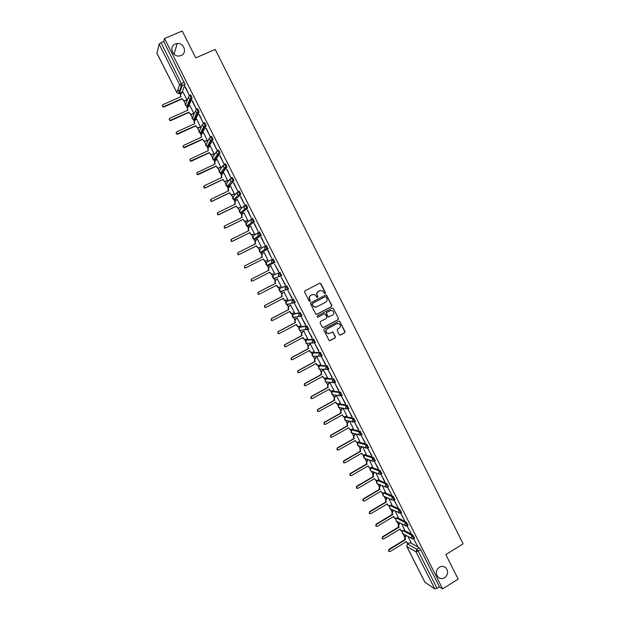 <?xml version="1.0" encoding="UTF-8"?>
<svg xmlns="http://www.w3.org/2000/svg" width="620" height="620" viewBox="0 0 620 620"><rect width="100%" height="100%" fill="white"/><g stroke="black" fill="none" stroke-linecap="round" stroke-linejoin="round"><path stroke-width="0.93" d="M325.167 293.508L325.438 292.617L320.928 283.635L319.688 283.208L304.994 290.827L304.606 292.105L309.155 301.126L310.023 301.421L310.295 300.522L309.713 299.359C309.039 297.631 309.458 296.275 310.961 295.283L312.185 294.639L314.945 294.709L317.006 297.437L317.611 297.453L317.882 296.562L317.3 295.399C316.634 293.671 317.045 292.315 318.541 291.33L319.757 290.695L322.47 290.741L324.578 293.493L325.167 293.508M324.911 293.578L325.19 292.687L320.679 283.712L319.711 283.201M309.767 301.49L309.713 299.359M317.355 297.522L317.3 295.399M439.332 567.215C435.844 570.23 435.426 573.539 438.077 577.143C440.084 578.879 442.277 579.08 444.656 577.763C448.151 574.701 448.547 571.369 445.827 567.781C443.843 566.107 441.673 565.921 439.332 567.215M175.29 43.966C169.082 46.26 172.151 56.567 178.878 56.04L181.133 55.544C187.465 53.165 184.062 42.641 177.227 43.493L175.29 43.966M377.363 480.407L378.223 479.903L386.678 483.406L385.803 483.918L387.485 487.243M378.068 479.996L377.394 480.415L385.803 483.918L385.051 486.522L385.462 487.057L387.678 487.126L388.554 486.607L386.678 483.406M381.812 473.773L380.13 470.44L371.69 467.41M375.224 460.784L373.558 457.452L365.304 454.77M368.637 447.764L366.978 444.432L358.91 442.107M362.026 434.721L360.383 431.381L352.493 429.412M355.407 421.646L353.764 418.299L346.069 416.686M348.765 408.541L347.138 405.186L339.621 403.93M342.101 395.405L340.488 392.042L333.165 391.142M335.428 382.238L333.831 378.867L326.694 378.332M328.732 369.047L327.151 365.661L320.207 365.49M322.02 355.826L320.463 352.423L313.704 352.617M315.278 342.573L313.751 339.156L307.195 339.714M308.512 329.298L308.869 329.112L307.032 325.856L300.661 326.779M301.157 316.394L302.126 315.781L300.289 312.519L294.113 313.813M294.392 303.041L295.36 302.428L293.531 299.158L287.548 300.824M287.61 289.656L288.587 289.044L286.758 285.758L280.976 287.804M339.318 334.575L340.55 334.986L344.612 332.8L344.991 331.537L339.659 321.238L338.784 321.214L324.229 328.972L323.841 330.251L329.173 340.558L330.088 340.605L335.025 337.954L335.412 336.675L332.932 332.056L329.592 333.335L327.166 333.227C325.601 331.685 325.647 330.22 327.313 328.825L336.9 323.71L339.241 323.787C340.868 325.306 340.837 326.787 339.163 328.213L337.567 329.065L337.187 330.336L339.318 334.575M164.533 38.525L182.21 31L195.742 57.885L215.218 49.406L463.117 543.833L445.819 554.606L458.149 579.096L442.649 588.907L164.533 38.525L163.773 41.501L161.03 42.672L182.296 85.576L179.25 93.543M331.467 306.652L331.847 305.381L326.461 295.019L325.616 295.004L310.961 302.669L310.574 303.94L315.96 314.325L316.859 314.356L331.467 306.652L331.591 305.435L326.601 295.492L325.678 294.973M333.436 308.543L338.427 318.471L338.047 319.742L323.485 327.5L322.245 327.081L320.091 322.819L320.478 321.54L326.407 318.401L326.794 317.122L325.019 313.914L324.136 313.883L317.959 317.146L317.332 317.122L317.363 315.967L332.204 308.125L333.436 308.543L338.427 318.471M410.254 542.694L419.205 547.747L416.779 549.243L418.283 551.265L437.054 588.38L434.791 588.899L424.964 582.257M177.979 89.288L179.699 92.69M179.971 93.225L180.381 94.038M183.993 101.176L185.279 103.703M186.589 106.291L187.24 107.585M190.836 114.684L192.092 117.165M193.393 119.737L194.083 121.086M197.462 127.759L198.888 130.588M200.19 133.145L200.896 134.555M204.282 141.228L205.669 143.98M206.964 146.529L207.7 147.986M211.087 154.667L212.435 157.341M213.722 159.875L214.489 161.386M217.868 168.067L219.185 170.671M219.681 171.647L221.255 174.755M224.642 181.443L225.92 183.97M226.432 184.985L228.013 188.093M231.554 195.091L232.639 197.238M233.174 198.292L234.748 201.399M238.281 208.382L239.343 210.475M239.894 211.56L241.475 214.675M245.001 221.642L246.031 223.681M246.605 224.804L248.178 227.92M251.697 234.864L252.704 236.856M253.293 238.018L254.874 241.133M258.377 248.062L259.362 249.999M259.966 251.201L261.547 254.316M265.05 261.229L265.996 263.113M266.623 264.353L268.204 267.468M271.7 274.365L272.622 276.195M273.273 277.473L274.854 280.589M278.334 287.471L279.233 289.246M279.899 290.563L281.48 293.678M284.952 300.545L285.828 302.265M286.51 303.622L288.091 306.737M291.563 313.588L292.408 315.255M293.113 316.649L294.694 319.773M298.15 326.601L298.972 328.22M300.212 330.677L301.274 332.769M304.722 339.589L305.521 341.155M306.76 343.604L307.838 345.735M311.287 352.54L312.054 354.051M313.286 356.5L314.394 358.678M317.828 365.459L318.572 366.924M319.804 369.365L320.928 371.582M324.33 378.308L325.066 379.75M326.306 382.199L327.453 384.462M330.855 391.189L331.545 392.553M332.793 395.01L333.955 397.311M337.365 404.039L338.016 405.333M339.256 407.782L340.45 410.13M343.852 416.857L344.472 418.074M345.712 420.531L346.929 422.925M350.331 429.652L350.912 430.792M352.16 433.256L353.385 435.682M356.795 442.417L357.337 443.478M358.585 445.943L359.833 448.415M363.243 455.15L363.746 456.134M364.994 458.606L366.265 461.117M369.675 467.852L370.14 468.759M371.388 471.231L372.682 473.789M376.092 480.523L376.518 481.36M377.774 483.84L379.084 486.429M382.501 493.171L382.881 493.931M384.137 496.411L385.477 499.046M388.887 505.788L389.236 506.47M390.492 508.958L391.848 511.632M395.258 518.374L395.568 518.986M396.831 521.474L398.203 524.187M401.621 530.937L401.892 531.464M403.163 533.975L404.55 536.718M442.649 588.907L439.464 586.853L437.054 588.38M184.993 84.46L182.048 92.302L178.529 93.628L181.366 85.808L185.008 84.374L181.366 85.808L179.622 84.645L159.1 44.082L161.03 42.672M156.992 53.328L159.1 44.082M185.047 87.002L189.077 94.969L185.357 86.87M192.03 100.812L196.052 108.756L192.34 100.673M193.921 113.445L189.929 105.741M198.997 114.584L203.004 122.512L199.299 114.444M200.539 127.232L196.765 119.249M205.941 128.325L209.947 136.237L206.243 128.185M207.336 140.67L203.577 132.726M212.877 142.026L216.868 149.924L213.179 141.887M214.125 154.078L210.374 146.173M219.79 155.705L223.774 163.579L220.092 155.566M220.891 167.454L217.155 159.588M226.688 169.345L230.663 177.196L226.99 169.206M227.641 180.792L223.913 172.972M233.57 182.954L237.53 190.79L233.864 182.807M234.383 194.107L230.656 186.326M240.436 196.525L244.388 204.344L240.731 196.385M241.103 207.39L237.375 199.656M247.279 210.072L251.224 217.868L247.581 209.924M247.806 220.635L244.063 212.954M254.115 223.58L258.044 231.361L254.409 223.433M254.495 233.856L250.72 226.238M260.927 237.057L264.856 244.822L261.221 236.91M261.175 247.047L257.626 239.343M267.731 250.503L271.645 258.246L268.018 250.356M267.832 260.199L264.283 252.495L262.562 253.417L261.772 255.936L262.33 257.029L244.83 265.817L244.799 267.731L245.822 267.77L263.314 258.974L264.678 260.904L266.368 260.935L268.111 260.051L266.127 261.059L264.438 261.028L263.314 258.974M278.419 271.645L274.513 263.919L278.706 271.498M274.482 273.342L270.684 265.841M285.177 285.006L281.279 277.303L285.464 284.859M281.116 286.456L277.318 278.954M281.124 286.463L279.667 287.2L277.915 287.137L276.629 285.262L259.245 294.175L258.191 294.12L258.261 292.237L275.644 283.332L275.094 282.24L275.877 279.721L277.613 278.829M291.919 298.336L288.029 290.648L292.206 298.189M287.796 299.507L283.945 292.036M298.638 311.635L294.763 303.971L298.933 311.488M294.454 312.534L290.548 305.087M305.35 324.911L301.483 317.254L305.637 324.756M301.072 325.539L297.135 318.114M312.046 338.148L308.187 330.514L312.333 337.993M307.667 338.52L303.715 331.103M318.719 351.354L314.875 343.736L319.006 351.199M314.247 351.47L310.271 344.061M325.384 364.529L321.54 356.926L325.671 364.366M320.796 364.397L316.82 356.996M332.033 377.665L328.197 370.094L332.312 377.51M327.337 377.293L323.346 369.9M338.66 390.778L334.839 383.222L338.946 390.623M333.854 390.158L329.863 382.765M345.278 403.86L341.465 396.32L345.557 403.705M340.357 403L336.358 395.606M351.873 416.911L348.068 409.386L352.16 416.756M346.851 415.811L343.201 408.44M358.461 429.931L354.663 422.429L358.74 429.776M353.322 428.591L349.719 421.313M365.025 442.928L361.243 435.434L365.312 442.765M359.778 441.339L356.26 434.248M371.582 455.886L367.8 448.407L371.861 455.723M366.219 454.057L362.793 447.16M378.123 468.813L374.348 461.357L378.394 468.65M372.643 466.752L369.311 460.032M384.64 481.709L380.92 474.292L384.919 481.546M379.053 479.415L375.813 472.882M387.446 487.258L391.615 494.783L387.608 487.25M385.454 492.055L382.3 485.7M393.987 500.193L398.118 507.64L394.188 500.146M391.832 504.657L388.779 498.496M400.512 513.096L404.596 520.475L400.737 513.011M398.203 517.235L395.235 511.26M407.022 525.969L411.068 533.27L407.084 525.938M404.55 529.782L401.675 523.993M413.517 538.811L417.524 546.034L413.587 538.78M403.891 530.185L412.734 534.936L411.866 535.463L413.765 538.671L414.625 538.137L412.734 534.936M397.498 517.654L406.239 522.102L405.371 522.621L407.262 525.83L408.131 525.303L406.239 522.102M391.096 505.099L399.737 509.229L398.869 509.749L400.567 513.066M384.671 492.512L393.212 496.333L392.344 496.853L394.033 500.17M273.498 275.203L279.969 272.327L279.047 272.8L280.79 276.249L279.023 276.195L278.248 275.373L279.047 272.8L273.498 275.203L272.715 277.706L273.474 278.504L275.195 278.55M268.096 248.837L265.469 249.279L264.608 248.411L265.414 245.838L266.344 245.373L268.096 248.837L261.942 252.371L260.284 252.356L259.454 251.511L260.237 249.008L265.151 246.001M258.602 232.299L259.501 231.849L261.26 235.321L256.2 238.793L253.673 239.235L252.797 238.367L253.588 235.863L258.098 232.647M251.759 218.728L252.65 218.294L254.409 221.774L248.589 226.091M244.9 205.127L245.776 204.701C246.628 205.212 247.24 206.321 247.597 208.049L241.901 212.9M238.026 191.495L238.894 191.076C239.738 191.565 240.343 192.688 240.715 194.432L235.189 199.687M231.128 177.832L231.988 177.421C232.826 177.893 233.438 179.017 233.81 180.792L229.454 185.961L228.462 186.434M224.215 164.13L225.068 163.734C225.905 164.184 226.509 165.308 226.889 167.113L222.735 172.678L221.728 173.15M217.287 150.397L218.131 150.009C218.961 150.443 219.565 151.575 219.945 153.411L215.993 159.363L214.97 159.836M210.343 136.633L211.172 136.253C211.994 136.663 212.606 137.803 212.993 139.671L209.235 146.01L208.196 146.491M204.205 122.466C205.019 122.853 205.623 124 206.026 125.891L202.461 132.633L201.407 133.114M197.214 108.64C198.02 109.011 198.633 110.158 199.036 112.088L195.672 119.226L194.602 119.699M190.208 94.782C191.014 95.139 191.619 96.294 192.03 98.247L188.868 105.78L187.783 106.26M187.077 99.928L183.086 92.202M410.889 542.306L408.107 536.695M401.435 512.546L399.737 509.229M394.909 499.65L393.212 496.333M280.79 276.249L281.798 275.621L279.969 272.327M265.895 263.554L266.887 265.445L272.25 262.756L274.908 262.322L273.164 258.873L272.242 259.338L273.986 262.787L268.576 265.476L266.887 265.445L266.089 264.624L266.879 262.121L272.242 259.338L271.436 261.911L272.25 262.756L274.993 262.167M439.464 586.853L420.716 549.769L419.205 547.747M163.773 41.501L185.008 84.374M320.176 290.517L319.757 290.695M317.06 295.461C316.386 293.74 316.804 292.384 318.3 291.4L319.517 290.764M312.627 294.461L312.185 294.639M309.473 299.421C308.806 297.693 309.217 296.337 310.721 295.345L311.945 294.709M316.479 314.456L331.212 306.699M326.182 296.949L325.314 296.654L312.464 303.382L312.185 304.273L313.953 306.753L316.781 306.846L325.562 302.235C327.05 301.243 327.461 299.894 326.794 298.173L326.182 296.949M315.944 307.132L313.72 306.799L311.953 304.335L312.224 303.444L325.066 296.716M323.051 327.6L337.784 319.781L338.163 318.51M324.268 313.829L317.959 317.146M332.545 315.146C334.234 313.704 334.25 312.224 332.591 310.697L330.274 310.635L326.895 312.426L326.507 313.697L328.282 316.905L332.545 315.146M330.809 310.434L330.274 310.635M328.771 317.037L327.678 316.564L326.26 313.743L326.647 312.472L330.018 310.69M333.18 308.589L332.32 308.078M337.559 323.477L336.9 323.71M328.577 333.614L326.911 333.25C325.345 331.708 325.399 330.243 327.065 328.856L336.637 323.749M329.608 340.706L334.769 337.978L335.149 336.699L333.01 332.46L332.235 331.948M340.078 335.087L344.34 332.832L344.72 331.56L339.752 321.664L338.946 321.144M186.953 100.231L184.171 101.2L181.962 98.944L184.303 100.858L187.062 99.898M183.148 92.171L181.334 92.977L180.505 95.472L181.079 96.604L162.913 104.679C162.014 105.524 162.161 106.222 163.339 106.772L182.094 98.603M181.962 98.944L163.82 107.028L163.231 107.105L162.316 105.477M180.831 96.712L180.35 94.139M193.789 113.731L190.913 114.7L188.813 112.468L191.053 114.375L193.905 113.421M189.999 105.71L188.193 106.524L187.372 109.019L187.938 110.151L169.826 118.288C168.942 119.094 169.066 119.792 170.198 120.365L188.953 112.142M188.813 112.468L170.725 120.606L170.082 120.683L169.237 119.032M187.69 110.259L187.232 107.609M200.609 127.193L197.648 128.162L195.641 125.953L197.803 127.859L200.733 126.906M196.834 119.218L195.036 120.032L194.215 122.535L194.781 123.659L176.723 131.858C175.855 132.641 175.964 133.331 177.041 133.928L195.788 125.651M195.641 125.953L177.615 134.153L176.917 134.222L176.15 132.556M194.533 123.767L194.107 121.047M207.421 140.632L204.375 141.593L202.453 139.415L204.538 141.306L207.537 140.368M203.654 132.688L201.856 133.517L201.043 136.013L201.608 137.136L183.605 145.398C182.753 146.157 182.846 146.839 183.869 147.452L202.616 139.12M202.453 139.415L184.489 147.668L183.737 147.731L183.055 146.033M201.361 137.252L200.965 134.439M214.21 154.031L211.087 154.992L209.258 152.838L211.257 154.721L214.334 153.791M210.459 146.134L208.669 146.963L207.855 149.467L208.421 150.583L190.48 158.906C189.635 159.635 189.704 160.317 190.689 160.944L209.421 152.567M209.258 152.838L191.34 161.154L190.549 161.2L189.945 159.487M208.173 150.699L207.816 147.8M220.991 167.408L217.798 168.353L216.039 166.23L217.976 168.105L221.108 167.183M217.248 159.542L215.458 160.379L214.652 162.882L215.218 163.998L197.331 172.383C196.501 173.089 196.555 173.763 197.501 174.398L216.217 165.974M216.039 166.23L198.183 174.608L197.346 174.646L196.819 172.903M214.97 164.114L214.474 163.138L214.66 161.13M227.757 180.738L224.494 181.691L222.805 179.591L224.68 181.458L227.873 180.544M224.014 172.926L222.239 173.763L221.425 176.274L221.991 177.382L204.158 185.822L204.298 187.829L205.166 187.806L222.991 179.358M222.805 179.591L205.003 188.031L204.135 188.054L203.685 186.279M221.751 177.498L221.247 176.514L221.495 174.422M234.507 194.044L231.183 194.99L229.555 192.921L231.376 194.773L234.616 193.874M230.772 186.271L228.997 187.116L228.191 189.627L228.757 190.735L210.978 199.237L211.079 201.221L211.986 201.213L229.749 192.704M229.555 192.921L211.815 201.415L210.909 201.43L210.544 199.632M228.509 190.851L227.997 189.844L228.323 187.682M241.258 207.312L237.855 208.258L236.29 206.22L238.057 208.064L241.351 207.173M237.514 199.586L235.74 200.438L234.941 202.949L235.499 204.058L217.783 212.613L217.853 214.59L218.783 214.59L236.491 206.018M236.29 206.22L218.604 214.776L217.674 214.776L217.388 212.947M235.259 204.174L234.74 203.151L235.143 200.911M248 220.542L246.086 221.479L244.52 221.495L243.009 219.488L244.729 221.317L248.062 220.441M244.233 212.877L242.474 213.729L241.668 216.24L242.234 217.349L224.572 225.967L224.611 227.92L225.564 227.928L243.226 219.31M243.009 219.488L225.378 228.098L224.417 228.09L224.231 226.23M241.986 217.465L241.459 216.427L241.955 214.109M254.774 233.717L252.782 234.701L251.17 234.701L249.713 232.725L251.394 234.546L253.006 234.538L254.758 233.678M250.937 226.129L249.186 226.99L248.388 229.501L248.946 230.609L231.338 239.281L231.353 241.219L232.337 241.242L249.938 232.562M249.713 232.725L232.136 241.397L231.151 241.374L231.059 239.483M248.705 230.725L248.171 229.671L248.76 227.276M261.454 246.899L259.462 247.899L257.812 247.884L256.401 245.931L258.036 247.737L259.695 247.752L261.446 246.884M257.633 239.351L255.882 240.219L255.083 242.738L255.642 243.838L238.096 252.565L238.08 254.495L239.088 254.526L256.633 245.784M256.401 245.931L238.878 254.657L237.879 254.626L237.871 252.712M255.401 243.954L254.859 242.885L255.564 240.421M263.074 259.106L245.605 267.887L244.582 267.848L244.737 265.872M262.089 257.153L261.539 256.068L262.376 253.526M272.777 274.187L271.056 274.149L269.739 272.257M252.456 281.031L251.278 281.038L251.333 279.147L268.755 270.312L268.197 269.219L268.987 266.701L270.963 265.701L269.227 266.585L268.445 269.103L268.995 270.196L251.549 279.039L251.503 280.938L252.542 280.992L269.979 272.133L271.304 274.04L273.025 274.079L274.761 273.195M279.318 287.331L277.659 287.231L276.388 285.386M259.005 294.267L257.959 294.206L258.029 292.322L275.396 283.425L274.846 282.34L275.877 279.721M277.605 278.814L275.629 279.822M285.82 300.452L284.247 300.289L283.022 298.491M284.239 291.935L282.511 292.826L281.728 295.345L282.286 296.438L264.949 305.397L264.864 307.264L265.933 307.334L283.262 298.367L284.51 300.219L286.293 300.289L288.021 299.39M265.608 307.435L264.624 307.334L264.709 305.466L282.022 296.515L281.472 295.422L282.511 292.826M284.216 291.896L282.255 292.911M292.307 313.534L290.827 313.317L289.641 311.558M290.858 305.001L289.129 305.9L288.354 308.419L288.904 309.512L271.622 318.525L271.521 320.385L272.606 320.455L289.881 311.434L291.098 313.263L292.904 313.348L294.624 312.441M272.203 320.571L271.273 320.431L271.374 318.572L288.633 309.574L288.083 308.481L289.129 305.9M290.741 304.986L288.866 305.97M298.778 326.577L297.391 326.314L296.244 324.593M297.453 318.037L295.732 318.944L294.957 321.47L295.507 322.555L278.287 331.623L278.163 333.475L279.263 333.552L296.484 324.469L297.67 326.275L299.499 326.368L301.212 325.469M278.775 333.669L277.915 333.506L278.031 331.654L295.236 322.594L294.686 321.517L295.732 318.944M297.29 318.029L295.461 318.99M305.242 339.574L303.94 339.287L302.831 337.606M304.04 331.049L302.32 331.956L301.553 334.482L302.103 335.567L284.929 344.689L284.797 346.534L285.905 346.619L303.072 337.481L304.226 339.264L306.079 339.365L307.784 338.458M285.339 346.735L284.534 346.549L284.665 344.704L301.816 335.591L301.266 334.513L302.32 331.956M303.839 331.034L302.041 331.995M311.69 352.54L310.481 352.222L309.411 350.587M310.604 344.022L308.899 344.937L308.125 347.464L308.675 348.548L291.555 357.732L291.416 359.561L292.531 359.647L309.644 350.455L310.775 352.222L312.643 352.338L314.348 351.416M291.896 359.763L291.144 359.553L291.284 357.732L308.38 348.556L307.838 347.479L308.899 344.937M310.38 344.007L308.605 344.96M318.137 365.474L317.006 365.134L315.967 363.529M317.153 356.973L315.456 357.895L314.689 360.422L315.231 361.499L298.166 370.737L298.019 372.558L299.142 372.651L316.2 363.405L317.308 365.149L319.192 365.273L320.889 364.351M298.437 372.752L297.74 372.535L297.887 370.721L314.937 361.491L314.387 360.414L315.456 357.895M316.913 356.942L315.154 357.895M324.57 378.371L323.516 378.014L322.509 376.449M323.694 369.892L321.997 370.814L321.238 373.349L321.78 374.418L304.769 383.71L304.606 385.524L305.738 385.625L322.741 376.325L323.826 378.045L325.725 378.177L327.414 377.247M304.97 385.71L304.312 385.485L304.474 383.679L321.47 374.403L320.928 373.325L321.997 370.814M323.431 369.846L321.687 370.799M331.003 391.228L330.01 390.871L329.034 389.337M330.22 382.78L328.522 383.71L327.763 386.237L328.305 387.314L311.349 396.661L311.178 398.459L312.317 398.567L329.267 389.213L330.328 390.91L332.243 391.05L333.932 390.12M311.496 398.637L310.876 398.412L311.054 396.606L327.988 387.275L327.445 386.206L328.522 383.71M329.941 382.726L328.205 383.679M337.42 404.054L336.497 403.69L335.552 402.202M336.722 395.637L335.033 396.575L334.281 399.102L334.823 400.179L317.913 409.572L317.735 411.37L318.882 411.479L335.784 402.07L336.823 403.752L338.745 403.899L340.426 402.961M318.013 411.533L317.432 411.3L317.611 409.51L334.498 400.117L333.955 399.048L335.033 396.575M336.435 395.568L334.707 396.521M343.837 416.857L342.046 415.028M343.216 408.464L341.535 409.409L340.783 411.943L341.318 413.005L324.469 422.46L324.276 424.25L325.43 424.359L342.279 414.896L343.302 416.562L345.231 416.718L346.913 415.772M324.516 424.398L323.966 424.165L324.151 422.375L340.985 412.936L340.45 411.866L341.535 409.409M342.914 408.386L341.202 409.339M350.238 429.621L348.525 427.823M349.641 421.298L348.014 422.212L347.262 424.746L347.804 425.808L331.003 435.318L330.809 437.1L331.964 437.209L348.758 427.699L349.765 429.342L351.711 429.505L353.377 428.552M331.003 437.232L330.483 436.992L330.685 435.217L347.464 425.723L346.921 424.661L348.014 422.212M349.293 421.213L347.673 422.127M356.632 442.354L354.997 440.595M355.934 434.155L354.485 434.984L353.733 437.518L354.276 438.588L337.52 448.144L337.319 449.918L338.481 450.035L355.229 440.464L356.213 442.091L358.166 442.262L359.833 441.308M337.489 450.035L336.993 449.795L337.195 448.028L353.927 438.479L353.385 437.418L354.485 434.984M355.586 434.062L354.136 434.884M363.018 455.057L361.452 453.336M362.243 446.981L360.933 447.733L360.189 450.267L360.724 451.329L344.03 460.939L343.821 462.706L344.991 462.83L361.677 453.204L362.646 454.817L364.606 454.987L366.273 454.026M343.953 462.807L343.48 462.574L343.689 460.807L360.367 451.205L359.833 450.151L360.933 447.733M361.886 446.865L360.577 447.617M369.396 467.736L367.885 466.046M368.551 459.761L367.373 460.451L366.629 462.985L367.164 464.039L350.517 473.711L350.308 475.47L351.478 475.587L368.117 465.914L369.071 467.511L371.039 467.689L372.697 466.721M350.416 475.555L349.959 475.315L350.176 473.564L366.8 463.907L366.265 462.846L367.373 460.451M368.187 459.629L367.009 460.319M375.759 480.384L374.31 478.733M374.86 472.51L373.798 473.137L373.054 475.672L373.589 476.726L356.996 486.452L356.779 488.196L357.949 488.328L374.534 478.594L375.48 480.175L377.456 480.361L379.107 479.384M356.856 488.265L356.423 488.033L356.639 486.282L373.217 476.579L372.682 475.525L373.426 472.982L373.798 473.137M374.488 472.363L373.426 472.982M382.114 493.001L380.719 491.381M381.168 485.22L380.2 485.793L379.471 488.328L379.998 489.382L363.46 499.154L363.235 500.898L364.405 501.03L380.944 491.249L381.866 492.815L383.85 493.001L385.501 492.024M363.289 500.952L362.871 500.72L363.095 498.976L379.618 489.219L379.091 488.165L379.82 485.631L380.2 485.793M380.788 485.057L379.82 485.631M388.461 505.587L387.113 504.006M387.477 497.899L386.593 498.418L385.865 500.96L386.399 502.014L369.9 511.833L369.675 513.577L370.853 513.701L387.337 503.874L388.252 505.424L390.236 505.61L391.879 504.634M369.714 513.608L369.303 513.375L369.536 511.639L386.004 501.828L385.477 500.774L386.206 498.24L386.593 498.418M387.089 497.721L386.206 498.24M386.004 501.828L386.399 502.014M394.793 518.15L393.491 516.6M393.778 510.539L392.971 511.019L392.243 513.562L392.778 514.608L376.332 524.489L376.1 526.217L377.278 526.349L393.716 516.468L394.615 518.002L396.606 518.196L398.242 517.204M375.728 526L376.1 526.217L375.96 524.272L392.382 514.406L391.848 513.36L392.576 510.826L392.971 511.019M393.375 510.345L392.576 510.826M392.382 514.406L392.778 514.608M401.117 530.681L399.854 529.17M400.063 523.148L399.342 523.59L398.614 526.132L399.14 527.178L382.749 537.106L382.517 538.834L383.695 538.966L400.078 529.031L400.969 530.557L402.961 530.751L404.596 529.759M382.129 538.602L382.517 538.834L382.37 536.881L398.738 526.961L398.211 525.915L398.931 523.381L399.342 523.59M399.66 522.939L398.931 523.381M398.738 526.961L399.14 527.178M407.425 543.182L406.201 541.702M406.348 535.726L405.689 536.13L404.961 538.679L405.496 539.718L389.151 549.7L388.911 551.42L390.096 551.552L406.425 541.57L407.301 543.081L409.301 543.275L410.928 542.275M388.515 551.172L388.911 551.42L388.763 549.452L405.085 539.485L404.55 538.447L405.279 535.905L405.689 536.13M405.937 535.502L405.279 535.905M405.085 539.485L405.496 539.718M378.029 483.879L377.061 483.461C376.123 482.445 376.17 481.461 377.208 480.523L377.224 480.477M371.737 471.278L370.69 470.867C369.737 469.851 369.784 468.867 370.838 467.922L379.246 470.96L381.122 474.168L378.921 474.106L378.495 473.556L379.246 470.96L380.13 470.44M371.868 467.31L371.008 467.813L370.272 470.332L370.69 470.867L378.921 474.106L381.998 473.649M364.452 455.282L372.682 457.963L374.55 461.179L372.364 461.125L371.923 460.559L372.682 457.963L373.558 457.452M365.474 454.677L364.614 455.173L363.878 457.7L365.436 458.653M358.05 442.61L366.094 444.943L367.753 448.275M359.065 442.021L358.205 442.51L357.461 445.036L359.127 445.989M351.633 429.908L359.492 431.884L361.142 435.225M352.64 429.327L351.78 429.815L351.029 432.341L352.819 433.287M345.201 417.183L352.873 418.802L354.516 422.143M346.2 416.609L345.332 417.097L344.588 419.616L346.503 420.546M338.753 404.426L346.247 405.689L347.867 409.037M339.752 403.86L338.877 404.349L338.132 406.867L340.171 407.766M332.297 391.631L339.597 392.538L341.209 395.901M333.281 391.081L332.413 391.561L331.654 394.08L333.839 394.948M325.818 378.82L332.932 379.363L334.529 382.734M326.802 378.278L325.926 378.75L325.167 381.269L325.702 381.904L327.5 382.083M319.331 365.971L326.252 366.149L327.964 369.543L326.043 369.412L325.477 368.737L326.252 366.149L327.151 365.661M320.3 365.436L319.424 365.916L318.665 368.427L319.215 369.086L320.974 369.171M312.829 353.09L319.556 352.912L321.276 356.306L319.37 356.19L318.773 355.5L319.556 352.912L320.463 352.423M313.79 352.571L312.906 353.044L312.147 355.554L312.72 356.229L314.34 356.221M306.303 340.186L312.844 339.636L314.572 343.046L312.681 342.938L312.062 342.224L312.844 339.636L313.751 339.156M307.257 339.675L306.381 340.147L305.613 342.659L306.21 343.348L307.721 343.255M299.77 327.252L306.117 326.337L307.846 329.747L305.978 329.646L305.327 328.918L306.117 326.337L307.032 325.856M300.716 326.748L299.832 327.213L299.065 329.724L299.692 330.437L301.103 330.259M293.221 314.286L299.375 312.999L301.103 316.417L299.259 316.332L298.584 315.58L299.375 312.999L300.289 312.519M294.159 313.79L293.276 314.255L292.501 316.766L293.159 317.494L294.957 317.579L294.485 317.246M286.657 301.289L292.617 299.631L294.353 303.064L292.524 302.986L291.819 302.211L292.617 299.631L293.531 299.158M287.587 300.808L286.696 301.266L285.921 303.777L286.611 304.529L288.385 304.598L287.858 304.203M280.085 288.261L285.843 286.231L287.579 289.672L285.781 289.61L285.045 288.812L285.843 286.231L286.758 285.758M281 287.788L280.108 288.246L279.326 290.757L280.046 291.532L281.798 291.586M408.255 543.523L407.557 543.949L416.779 549.243L416.043 551.846L406.836 546.484L425.103 582.529M434.791 588.899L416.043 551.846L420.716 549.769M156.891 53.134L176.832 92.496L179.622 84.645L184.303 82.103M403.046 530.697L411.866 535.463L411.13 538.067L411.494 538.555L413.765 538.671M396.653 518.165L405.371 522.621L404.635 525.225L405.007 525.729L407.262 525.83M390.244 505.602L398.869 509.749L398.118 512.353L398.505 512.864L400.753 512.957L401.621 512.438M383.819 493.016L392.344 496.853L391.592 499.449L391.995 499.976L394.227 500.053L395.095 499.534M366.978 444.432L366.094 444.943L365.335 447.539L365.785 448.113L368.846 447.648M360.383 431.381L359.492 431.884L358.732 434.481L359.197 435.07L362.243 434.597M353.764 418.299L352.873 418.802L352.113 421.399L352.594 422.003L355.624 421.522M347.138 405.186L346.247 405.689L345.472 408.278L345.983 408.898L348.99 408.41M340.488 392.042L339.597 392.538L338.822 395.126L339.349 395.769L342.341 395.273M335.536 382.253L334.761 382.679M333.831 378.867L332.932 379.363L332.157 381.951L332.7 382.602L335.676 382.098M328.863 369.047L328.073 369.489M322.175 355.818L321.369 356.26M315.471 342.558L314.65 343M308.752 329.267L307.915 329.716M265.414 245.838L267.166 249.302L261.942 252.371M261.26 235.321L255.293 239.243M254.409 221.774L248.628 226.075L247.054 226.091L246.124 225.192L246.915 222.696L251.069 219.286M247.543 208.188L241.947 212.877L240.421 212.908L239.436 211.994L240.235 209.49L244.047 205.902M240.661 194.572L235.251 199.656L233.771 199.702L232.733 198.756L233.531 196.261L237.049 192.494M233.756 180.924L228.54 186.395L227.114 186.465L226.013 185.489L226.819 182.993L230.067 179.056M226.843 167.245L225.897 167.687L221.813 173.112L220.449 173.189L219.279 172.19L220.085 169.694L223.092 165.579M219.906 153.528L218.961 153.969L215.07 159.79L213.768 159.89L212.528 158.859L213.342 156.372L216.132 152.063M212.962 139.787L212.009 140.221L208.312 146.436L207.088 146.553L205.763 145.499L209.18 138.5M205.995 126L205.042 126.433L201.539 133.06L200.384 133.184L198.981 132.107L202.221 124.899M199.004 112.189L198.051 112.623L194.75 119.644L193.68 119.784L192.184 118.683L195.269 111.243M192.006 98.34L191.045 98.766L187.938 106.198L186.969 106.346L185.372 105.23L188.302 97.541M189.247 95.209C190.053 95.565 190.658 96.72 191.069 98.673L190.046 98.921L188.403 97.766L189.247 95.209M196.261 109.074C197.067 109.445 197.672 110.593 198.082 112.522L196.958 112.763L195.416 111.631L196.261 109.074M203.251 122.9C204.065 123.287 204.67 124.434 205.073 126.325L203.856 126.565L202.407 125.457L203.251 122.9M210.226 136.687C211.04 137.105 211.653 138.244 212.04 140.105L210.746 140.337L209.389 139.252L210.226 136.687M217.178 150.451C218.008 150.885 218.612 152.016 218.999 153.853L217.628 154.07L216.349 153.016L217.178 150.451M224.122 164.176C224.952 164.625 225.564 165.757 225.944 167.563L224.494 167.772L223.293 166.741L224.122 164.176M231.043 177.87C231.888 178.335 232.492 179.459 232.864 181.242L231.353 181.435L230.222 180.435L231.043 177.87M237.956 191.526C238.801 192.014 239.405 193.138 239.777 194.889L238.196 195.067L237.135 194.099L237.956 191.526M244.846 205.158C245.698 205.662 246.303 206.778 246.667 208.498L245.032 208.669L244.024 207.723L244.846 205.158M251.72 218.751L253.479 222.231L251.86 222.239L250.899 221.317L251.72 218.751M258.579 232.306L260.33 235.778L258.672 235.778L257.765 234.879L258.579 232.306M334.645 382.742L325.702 381.904L325.175 379.533M341.302 395.917L332.165 394.7L331.716 392.243M347.944 409.053L338.621 407.472L338.257 404.922M354.578 422.158L345.061 420.205L344.79 417.57M361.189 435.24L351.486 432.915L351.323 430.187M367.784 448.283L357.903 445.594L357.849 442.773M387.423 487.274L385.462 487.057L377.061 483.461L376.658 482.941L377.394 480.415M393.816 500.262L391.995 499.976L383.416 496.031L383.028 495.519L383.54 493.148M384.315 496.442L383.416 496.031C382.517 495.07 382.532 494.125 383.462 493.171M400.202 513.213L389.763 508.571L389.771 505.804M390.592 508.981L389.763 508.571L389.678 505.827M406.565 526.116L396.087 521.079L396.025 518.413M397.459 521.497L396.087 521.079L395.917 518.436M412.928 538.982L402.403 533.557L402.279 530.991M403.705 533.99L402.403 533.557L402.163 530.999M424.987 582.413L406.736 546.375L407.557 543.949L406.72 546.197M156.899 53.258L176.832 92.597L178.529 93.628L176.925 92.659M387.477 504.734L387.872 504.92M385.477 500.774L385.865 500.96M393.847 517.312L394.243 517.514M391.848 513.36L392.243 513.562M400.202 529.86L400.605 530.077M398.211 525.915L398.614 526.132M406.542 542.376L406.953 542.609M404.55 538.447L404.961 538.679M388.763 549.452L389.151 549.7M192.03 98.247L190.046 98.921L186.969 106.346L185.171 104.579M199.036 112.088L196.958 112.763L193.68 119.784L191.983 118.009M206.026 125.891L203.856 126.565L200.384 133.184L198.78 131.409M212.993 139.671L210.746 140.337L207.088 146.553L205.561 144.77M219.945 153.411L217.628 154.07L213.768 159.89L212.319 158.108M226.889 167.113L224.494 167.772L220.449 173.189L219.069 171.407M233.81 180.792L231.353 181.435L227.114 186.465L225.804 184.667M240.715 194.432L238.196 195.067L233.771 199.702L232.523 197.904M247.597 208.049L245.032 208.669L240.421 212.908L239.227 211.102M254.471 221.627L251.86 222.239L247.054 226.091L245.915 224.269M261.33 235.174L258.672 235.778L253.673 239.235L252.588 237.398M268.166 248.69L265.469 249.279L260.284 252.356L259.245 250.496M281.798 275.621L273.474 278.504L272.529 276.582M288.587 289.044L280.046 291.532L279.147 289.579M295.36 302.428L286.611 304.529L285.75 302.537M302.126 315.781L293.159 317.494L292.346 315.456M308.869 329.112L299.692 330.437L298.933 328.344M315.596 342.403L314.689 342.891L306.21 343.348L305.505 341.194M322.307 355.671L321.4 356.159L312.72 356.229L312.069 354.012M329.003 368.9L328.096 369.388L319.215 369.086L318.626 366.792M375.425 460.668L372.364 461.125L364.304 458.242C363.359 457.273 363.382 456.305 364.374 455.344M408.177 543.507L407.503 543.926M174.018 54.173L177.227 43.493M443.726 566.572L445.827 567.781M387.856 505.238L388.252 505.424M394.219 517.801L394.615 518.002M400.559 530.332L400.969 530.557M406.89 542.841L407.301 543.081"/></g></svg>
